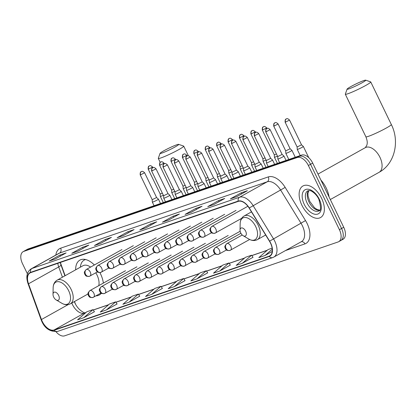 <?xml version="1.0" encoding="UTF-8"?>
<svg xmlns="http://www.w3.org/2000/svg" width="416" height="416" viewBox="0 0 416 416"><rect width="100%" height="100%" fill="white"/><g stroke="black" fill="none" stroke-linecap="round" stroke-linejoin="round"><path stroke-width="0.62" d="M103.355 283.093A19.958 11.419 -119.2 0 0 100.511 273.816A19.958 11.419 -119.2 0 0 99.882 272.574M94.354 264.982A19.958 11.419 -119.2 0 0 79.862 260.135A19.958 11.419 -119.2 0 0 75.67 269.812M74.5 301.517L74.932 302.702A15.064 8.616 -119.2 0 0 75.468 304.054M60.341 262.46L65.14 275.694M95.961 295.854A19.958 11.419 -119.2 0 0 99.325 294.986A19.958 11.419 -119.2 0 0 101.343 293.259M340.288 240.744A11.294 6.464 -119.2 0 0 340.896 240.469L343.054 239.268A11.294 6.464 -119.2 0 0 343.725 227.282L312.697 163.098A11.294 6.464 -119.2 0 0 301.621 155.085L28.085 248.976A11.294 6.464 -119.2 0 0 27.477 249.252L25.319 250.453A11.294 6.464 -119.2 0 1 25.927 250.182A11.294 6.464 -119.2 0 0 25.319 250.453L23.161 251.659A11.294 6.464 -119.2 0 0 22.49 263.645L27.368 273.733M56.056 331.781A11.294 6.464 -119.2 0 0 64.594 335.842L338.13 241.946A11.294 6.464 -119.2 0 0 338.738 241.675A11.294 6.464 -119.2 0 0 339.409 229.689L308.381 165.506L310.539 164.304A11.294 6.464 -119.2 0 0 299.463 156.291L25.927 250.182L299.463 156.291A11.294 6.464 -119.2 0 1 310.539 164.304L341.567 228.488L310.539 164.304L312.697 163.098M340.896 240.469A11.294 6.464 -119.2 0 0 341.567 228.488A11.294 6.464 -119.2 0 1 340.896 240.469L338.738 241.675M321.63 198.375A18.075 10.343 -119.2 0 0 302.931 185.988A18.075 10.343 -119.2 0 0 301.855 205.166A18.075 10.343 -119.2 0 0 320.559 217.552A18.075 10.343 -119.2 0 0 321.63 198.375A18.075 10.343 -119.2 0 0 302.931 185.988A18.075 10.343 -119.2 0 0 301.855 205.166A18.075 10.343 -119.2 0 0 320.559 217.552A18.075 10.343 -119.2 0 0 321.63 198.375M270.494 243.1A12.048 6.895 60.8 0 1 269.776 255.882A12.048 6.895 60.8 0 1 269.126 256.173L54.09 329.987A12.048 6.895 60.8 0 1 41.465 319.524L28.517 283.795A12.048 6.895 60.8 0 1 30.035 272.927A12.048 6.895 60.8 0 1 30.685 272.636L238.316 201.365A12.048 6.895 60.8 0 1 249.127 208.068L269.485 241.254A12.048 6.895 60.8 0 1 270.494 243.1M270.66 243.043A12.35 7.067 -119.2 0 0 269.625 241.15L249.262 207.969A12.35 7.067 -119.2 0 0 238.186 201.094L30.555 272.366A12.35 7.067 -119.2 0 0 28.33 283.806L41.283 319.535A12.35 7.067 -119.2 0 0 54.22 330.257L269.261 256.443A12.35 7.067 -119.2 0 0 270.66 243.043M83.751 317.72L93.002 309.65L86.819 311.771L77.574 319.842L83.751 317.72L94.416 311.74M117.088 303.976L106.408 309.941L115.658 301.87L117.088 303.976M129.064 302.167L138.315 294.091L132.137 296.213L122.886 304.288L129.064 302.167L139.729 296.182M162.401 288.423L151.72 294.388L160.971 286.317L162.401 288.423M242.351 263.276L251.602 255.206L245.419 257.327L236.174 265.398L242.351 263.276L253.016 257.296M219.695 271.055L228.946 262.985L222.763 265.106L213.517 273.177L219.695 271.055L230.36 265.075M197.038 278.834L206.289 270.764L200.106 272.88L190.856 280.956L197.038 278.834L207.704 272.849M174.382 286.608L183.628 278.538L177.45 280.66L168.199 288.73L174.382 286.608L185.047 280.628M308.381 165.506A11.294 6.464 -119.2 0 0 297.305 157.492L23.769 251.389A11.294 6.464 -119.2 0 0 23.161 251.659M94.474 245.508L105.258 239.481L111.436 237.364L100.651 243.386L94.474 245.508A3.011 2.46 71.1 0 1 94.801 245.362L94.864 245.341A3.011 2.46 71.1 0 0 94.801 245.362M71.812 253.287L82.597 247.26L88.78 245.138L77.995 251.165L71.812 253.287A3.011 2.46 71.1 0 1 72.145 253.136L72.207 253.115A3.011 2.46 71.1 0 0 72.145 253.136M49.156 261.061L59.94 255.039L66.123 252.918L55.338 258.939L49.156 261.061A3.011 2.46 71.1 0 1 49.483 260.915L49.551 260.894A3.011 2.46 71.1 0 0 49.483 260.915M162.443 222.175L173.228 216.154L179.405 214.032L168.62 220.054L162.443 222.175A3.011 2.46 71.1 0 1 162.77 222.03L168.782 219.965M185.099 214.396L195.884 208.374L202.062 206.253L191.277 212.274L185.099 214.396A3.011 2.46 71.1 0 1 185.427 214.25L185.494 214.23A3.011 2.46 71.1 0 0 185.427 214.25M207.756 206.622L218.54 200.595L224.723 198.474L213.938 204.5L207.756 206.622A3.011 2.46 71.1 0 1 208.083 206.471L208.151 206.45A3.011 2.46 71.1 0 0 208.083 206.471M230.412 198.843L241.197 192.821L247.38 190.7L236.595 196.721L230.412 198.843A3.011 2.46 71.1 0 1 230.745 198.697L230.807 198.676A3.011 2.46 71.1 0 0 230.745 198.697M117.13 237.728L127.915 231.707L134.092 229.585L123.308 235.607L117.13 237.728A3.011 2.46 71.1 0 1 117.458 237.583L123.464 235.518M139.786 229.954L150.571 223.928L156.749 221.806L145.964 227.833L139.786 229.954A3.011 2.46 71.1 0 1 140.114 229.804L140.182 229.783A3.011 2.46 71.1 0 0 140.114 229.804M115.658 301.87L109.481 303.992L100.23 312.062L106.408 309.941M272.132 248.16L268.081 249.553L258.83 257.624L265.008 255.502L272.251 251.456M160.971 286.317L154.794 288.439L145.543 296.509L151.72 294.388M150.571 223.928L151.076 224.978M127.915 231.707L128.419 232.752M123.458 235.524L117.52 237.562A3.011 2.46 71.1 0 0 117.458 237.583M241.197 192.821L241.706 193.866M218.54 200.595L219.05 201.646M195.884 208.374L196.394 209.42M173.228 216.154L173.732 217.199M168.776 219.97L162.838 222.009A3.011 2.46 71.1 0 0 162.77 222.03M59.94 255.039L60.45 256.084M82.597 247.26L83.106 248.31M105.258 239.481L105.763 240.531M183.628 278.538L185.058 280.649M206.289 270.764L207.714 272.87M228.946 262.985L230.37 265.091M251.602 255.206L253.027 257.317M265.008 255.502L272.262 249.174M138.315 294.091L139.745 296.202M93.002 309.65L94.427 311.756M363.813 80.574A10.353 0.874 -25.8 0 0 353.605 85.129A10.353 0.874 -25.8 0 0 347.079 89.144A10.353 0.874 -25.8 0 0 348.988 88.858A10.353 0.874 -25.8 0 0 359.939 83.918A10.353 0.874 -25.8 0 0 365.659 80.158A10.353 0.874 -25.8 0 0 363.813 80.574M365.659 80.158L370.656 81.879A14.123 1.191 154.2 0 1 370.744 81.947A14.123 1.191 154.2 0 1 362.357 87.266A14.123 1.191 154.2 0 1 347.922 93.74A14.123 1.191 154.2 0 1 345.322 94.24A14.123 1.191 154.2 0 1 345.322 94.13L347.079 89.144M240.713 232.887A4.519 2.584 -119.2 0 0 243.188 235.742A4.519 2.584 -119.2 0 0 246.028 235.316A4.519 2.584 -119.2 0 0 245.658 231.187A4.519 2.584 -119.2 0 0 242.185 227.937A4.519 2.584 -119.2 0 0 240.032 230.09A4.519 2.584 -119.2 0 0 240.713 232.887M329.087 197.002A20.712 11.851 -119.2 0 0 326.238 188.089A20.712 11.851 -119.2 0 0 320.887 180.034M176.79 144.773A10.353 0.874 -25.8 0 0 166.582 149.328A10.353 0.874 -25.8 0 0 160.056 153.338A10.353 0.874 -25.8 0 0 161.959 153.057A10.353 0.874 -25.8 0 0 172.916 148.117A10.353 0.874 -25.8 0 0 178.636 144.357A10.353 0.874 -25.8 0 0 176.79 144.773M178.636 144.357L183.633 146.078A14.123 1.191 154.2 0 1 183.721 146.146A14.123 1.191 154.2 0 1 175.328 151.466A14.123 1.191 154.2 0 1 160.898 157.94A14.123 1.191 154.2 0 1 158.298 158.439A14.123 1.191 154.2 0 1 158.298 158.324L160.056 153.338M53.69 297.081A4.519 2.584 -119.2 0 0 56.165 299.941A4.519 2.584 -119.2 0 0 59.004 299.515A4.519 2.584 -119.2 0 0 58.635 295.386A4.519 2.584 -119.2 0 0 55.162 292.136A4.519 2.584 -119.2 0 0 53.009 294.289A4.519 2.584 -119.2 0 0 53.69 297.081M98.774 285.652A13.556 7.758 -119.2 0 0 97.011 275.018A13.556 7.758 -119.2 0 0 95.794 272.808M85.296 259.475A17.888 10.234 -119.2 0 0 85.186 259.537L84.11 260.14A17.888 10.234 -119.2 0 0 80.392 267.176M85.623 259.548A17.888 10.234 -119.2 0 0 84.11 260.14M90.579 267.088A13.556 7.758 -119.2 0 0 82.987 265.725L57.138 280.16C54.6 281.689 53.269 284.201 53.154 287.695A12.454 7.124 -119.2 0 1 59.088 281.762A12.454 7.124 -119.2 0 1 68.656 290.722A12.454 7.124 -119.2 0 1 69.67 302.099A12.454 7.124 -119.2 0 1 61.854 303.274L56.165 299.941M285.584 122.096L289.541 120.052C286.811 117.499 286.515 119.189 286.541 118.804A2.449 1.997 -108.9 0 0 286.276 118.919A2.449 1.997 71.1 0 0 285.584 122.096L285.132 122.184L297.118 146.978L297.248 149.406A3.39 0.286 -25.8 0 0 297.253 149.417A3.39 0.286 -25.8 0 0 297.877 149.297A3.39 0.286 -25.8 0 0 302.156 147.306A3.39 0.286 -25.8 0 0 303.352 146.463A3.39 0.286 -25.8 0 0 303.347 146.458L308.771 157.669M297.118 146.978L301.522 144.841L303.347 146.458M288.813 159.479L285.839 153.332A3.39 0.286 -25.8 0 0 285.839 153.332A3.39 0.286 -25.8 0 0 286.463 153.213A3.39 0.286 -25.8 0 0 290.742 151.221A3.39 0.286 -25.8 0 0 291.944 150.379A3.39 0.286 -25.8 0 0 291.933 150.374L290.108 148.756M285.704 150.888L290.113 148.762L278.127 123.968C275.397 121.415 275.101 123.105 275.127 122.72A2.449 1.997 -108.9 0 0 274.862 122.84A2.449 1.997 71.1 0 0 274.17 126.012L278.127 123.968M277.399 163.394L274.43 157.248A3.39 0.286 -25.8 0 0 274.43 157.248A3.39 0.286 -25.8 0 0 275.054 157.128A3.39 0.286 -25.8 0 0 277.477 156.094M262.761 129.927L266.718 127.884C263.988 125.336 263.692 127.026 263.718 126.636A2.449 1.997 -108.9 0 0 263.453 126.755A2.449 1.997 71.1 0 0 262.761 129.927L262.309 130.016L274.295 154.809L276.463 153.993M251.347 133.848L255.304 131.804C252.574 129.251 252.278 130.941 252.309 130.551A2.449 1.997 -108.9 0 0 252.039 130.671A2.449 1.997 71.1 0 0 251.347 133.848L250.9 133.931L262.886 158.73L263.016 161.153A3.39 0.286 -25.8 0 0 263.016 161.164A3.39 0.286 -25.8 0 0 263.64 161.044A3.39 0.286 -25.8 0 0 266.063 160.009M262.886 158.73L265.049 157.908M254.576 171.231L251.607 165.084A3.39 0.286 -25.8 0 0 251.607 165.084A3.39 0.286 -25.8 0 0 252.231 164.965A3.39 0.286 -25.8 0 0 254.654 163.925M251.602 165.074L251.472 162.64L253.64 161.829M243.168 175.146L240.193 169A3.39 0.286 -25.8 0 0 240.193 169A3.39 0.286 -25.8 0 0 240.822 168.88A3.39 0.286 -25.8 0 0 243.246 167.84M228.53 141.679L232.482 139.636C229.757 137.082 229.455 138.772 229.486 138.388A2.449 1.997 -108.9 0 0 229.221 138.507A2.449 1.997 71.1 0 0 228.53 141.679L228.077 141.768L240.063 166.561L242.232 165.745M217.116 145.6L221.073 143.551C218.343 141.003 218.046 142.693 218.072 142.303A2.449 1.997 -108.9 0 0 217.807 142.423A2.449 1.997 71.1 0 0 217.116 145.6L216.663 145.683L228.654 170.482L228.784 172.905A3.39 0.286 -25.8 0 0 228.784 172.916A3.39 0.286 -25.8 0 0 229.408 172.796A3.39 0.286 -25.8 0 0 231.832 171.761M228.654 170.482L230.818 169.66M205.707 149.516L209.664 147.472C206.934 144.919 206.638 146.609 206.664 146.219A2.449 1.997 -108.9 0 0 206.398 146.338A2.449 1.997 71.1 0 0 205.707 149.516L205.254 149.599L217.24 174.387L217.37 176.821A3.39 0.286 -25.8 0 0 217.376 176.831A3.39 0.286 -25.8 0 0 218 176.712A3.39 0.286 -25.8 0 0 220.423 175.677M217.24 174.398L219.409 173.576M208.936 186.898L205.962 180.752A3.39 0.286 -25.8 0 0 205.962 180.752A3.39 0.286 -25.8 0 0 206.586 180.632A3.39 0.286 -25.8 0 0 209.009 179.592M205.962 180.742L205.826 178.308L207.995 177.497M182.884 157.347L186.841 155.303C184.111 152.755 183.815 154.44 183.841 154.055A2.449 1.997 -108.9 0 0 183.576 154.175A2.449 1.997 71.1 0 0 182.884 157.347L182.432 157.435L194.418 182.229L194.548 184.657A3.39 0.286 -25.8 0 0 194.553 184.668A3.39 0.286 -25.8 0 0 195.177 184.548A3.39 0.286 -25.8 0 0 197.6 183.508M194.418 182.229L196.586 181.412M186.113 194.735L183.139 188.583A3.39 0.286 -25.8 0 0 183.139 188.583A3.39 0.286 -25.8 0 0 183.763 188.464A3.39 0.286 -25.8 0 0 186.191 187.429M183.139 188.573L183.009 186.144L185.172 185.328M160.061 165.183L164.018 163.14C161.288 160.586 160.992 162.276 161.018 161.886A2.449 1.997 -108.9 0 0 160.753 162.006A2.449 1.997 71.1 0 0 160.061 165.183L159.609 165.266L171.595 190.065L171.725 192.488A3.39 0.286 -25.8 0 0 171.73 192.499A3.39 0.286 -25.8 0 0 172.354 192.379A3.39 0.286 -25.8 0 0 174.777 191.344M171.595 190.065L173.763 189.244M148.652 169.099L152.61 167.055C149.88 164.502 149.583 166.192 149.609 165.807A2.449 1.997 -108.9 0 0 149.344 165.927A2.449 1.997 71.1 0 0 148.652 169.099L148.2 169.187L160.186 193.981L160.316 196.409A3.39 0.286 -25.8 0 0 160.321 196.42A3.39 0.286 -25.8 0 0 160.945 196.3A3.39 0.286 -25.8 0 0 163.368 195.26M160.186 193.981L162.354 193.164M277.846 159.011A3.39 0.286 -25.8 0 0 277.846 159.021A3.39 0.286 -25.8 0 0 279.599 158.454A3.39 0.286 -25.8 0 0 282.75 156.91A3.39 0.286 -25.8 0 0 283.951 156.073A3.39 0.286 -25.8 0 0 283.946 156.062L282.121 154.45L277.711 156.577L277.846 159.011L279.599 162.64M254.769 135.621L258.726 133.578C255.996 131.024 255.7 132.714 255.726 132.33A2.449 1.997 -108.9 0 0 255.46 132.444A2.449 1.997 71.1 0 0 254.769 135.621L254.316 135.71L266.302 160.503L266.432 162.932A3.39 0.286 -25.8 0 0 266.438 162.942A3.39 0.286 -25.8 0 0 268.19 162.375A3.39 0.286 -25.8 0 0 271.341 160.831A3.39 0.286 -25.8 0 0 272.537 159.988A3.39 0.286 -25.8 0 0 272.532 159.983L274.643 164.341M266.302 160.503L270.707 158.366L272.532 159.983M243.36 139.537L247.312 137.493C244.587 134.94 244.286 136.63 244.317 136.245A2.449 1.997 -108.9 0 0 244.046 136.365A2.449 1.997 71.1 0 0 243.36 139.537L242.908 139.625L254.894 164.419L255.024 166.847A3.39 0.286 -25.8 0 0 255.024 166.858A3.39 0.286 -25.8 0 0 256.781 166.291A3.39 0.286 -25.8 0 0 259.932 164.746A3.39 0.286 -25.8 0 0 261.128 163.909A3.39 0.286 -25.8 0 0 261.123 163.899L263.234 168.262M254.894 164.419L259.298 162.282L261.123 163.899M243.615 170.763A3.39 0.286 -25.8 0 0 243.615 170.773A3.39 0.286 -25.8 0 0 245.367 170.206A3.39 0.286 -25.8 0 0 248.518 168.662A3.39 0.286 -25.8 0 0 249.72 167.825A3.39 0.286 -25.8 0 0 249.709 167.814L247.889 166.202L243.48 168.329L243.615 170.763L245.367 174.392M232.201 174.678A3.39 0.286 -25.8 0 0 232.206 174.689A3.39 0.286 -25.8 0 0 233.958 174.122A3.39 0.286 -25.8 0 0 237.11 172.578A3.39 0.286 -25.8 0 0 238.306 171.74A3.39 0.286 -25.8 0 0 238.3 171.73L236.475 170.118L232.071 172.255L232.201 174.678M220.792 178.599A3.39 0.286 -25.8 0 0 220.792 178.61A3.39 0.286 -25.8 0 0 222.544 178.043A3.39 0.286 -25.8 0 0 225.696 176.498A3.39 0.286 -25.8 0 0 226.897 175.656A3.39 0.286 -25.8 0 0 226.886 175.651L225.061 174.034L220.662 176.171L220.792 178.599M211.13 186.144L209.383 182.525A3.39 0.286 -25.8 0 0 209.383 182.525A3.39 0.286 -25.8 0 0 211.136 181.958A3.39 0.286 -25.8 0 0 214.287 180.414A3.39 0.286 -25.8 0 0 215.483 179.577A3.39 0.286 -25.8 0 0 215.478 179.566L213.658 177.954M197.714 155.204L201.672 153.161C198.942 150.613 198.645 152.298 198.671 151.913A2.449 1.997 -108.9 0 0 198.406 152.032A2.449 1.997 71.1 0 0 197.714 155.204L197.262 155.293L209.248 180.086L213.652 177.949M186.3 159.125L190.258 157.076C187.528 154.528 187.231 156.218 187.262 155.828A2.449 1.997 -108.9 0 0 186.992 155.948A2.449 1.997 71.1 0 0 186.3 159.125L185.853 159.208L197.839 184.007L197.969 186.43A3.39 0.286 -25.8 0 0 197.969 186.441A3.39 0.286 -25.8 0 0 199.727 185.874A3.39 0.286 -25.8 0 0 202.878 184.33A3.39 0.286 -25.8 0 0 204.074 183.492A3.39 0.286 -25.8 0 0 204.069 183.482L206.18 187.845M197.839 184.007L202.244 181.87L204.069 183.482M188.308 193.981L186.56 190.356A3.39 0.286 -25.8 0 0 186.56 190.356A3.39 0.286 -25.8 0 0 188.313 189.795A3.39 0.286 -25.8 0 0 191.464 188.245A3.39 0.286 -25.8 0 0 192.66 187.408A3.39 0.286 -25.8 0 0 192.655 187.403L194.766 191.76M186.425 187.912L190.83 185.786L192.655 187.403M175.146 194.267A3.39 0.286 -25.8 0 0 175.146 194.277A3.39 0.286 -25.8 0 0 176.904 193.71A3.39 0.286 -25.8 0 0 180.055 192.166A3.39 0.286 -25.8 0 0 181.251 191.324A3.39 0.286 -25.8 0 0 181.246 191.318L179.421 189.701L175.016 191.838L175.146 194.267L176.899 197.896M152.069 170.872L156.026 168.828C153.296 166.28 153 167.97 153.026 167.58A2.449 1.997 -108.9 0 0 152.76 167.7A2.449 1.997 71.1 0 0 152.069 170.872L151.622 170.96L163.608 195.754L163.738 198.182A3.39 0.286 -25.8 0 0 163.738 198.193A3.39 0.286 -25.8 0 0 165.49 197.626A3.39 0.286 -25.8 0 0 168.641 196.082A3.39 0.286 -25.8 0 0 169.842 195.244A3.39 0.286 -25.8 0 0 169.832 195.234L171.943 199.597M163.608 195.754L168.007 193.617L169.832 195.234M154.076 205.728L152.329 202.108A3.39 0.286 -25.8 0 0 152.329 202.108A3.39 0.286 -25.8 0 0 154.081 201.542A3.39 0.286 -25.8 0 0 157.232 199.997A3.39 0.286 -25.8 0 0 158.428 199.16A3.39 0.286 -25.8 0 0 158.423 199.15L160.534 203.512M152.194 199.664L156.598 197.538L158.423 199.15M301.621 155.085L297.305 157.492M343.725 227.282L339.409 229.689M28.085 248.976L23.769 251.389M71.802 303.025A12.048 6.895 -119.2 0 0 72.472 304.569A12.048 6.895 -119.2 0 0 84.292 313.118L85.914 312.562M269.126 256.173L270.364 255.481M55.822 255.076A18.829 10.774 60.8 0 1 60.642 248.186L268.273 176.914A3.765 3.073 71.1 0 1 267.207 181.797L239.595 197.215A15.064 8.616 60.8 0 1 253.11 205.598L273.473 238.784A15.064 8.616 60.8 0 1 274.732 241.088A15.064 8.616 60.8 0 1 273.837 257.067L301.444 241.644A15.064 8.616 -119.2 0 0 302.338 225.664A15.064 8.616 -119.2 0 0 301.08 223.361L280.717 190.18A15.064 8.616 -119.2 0 0 267.207 181.797L59.582 253.068A15.064 8.616 -119.2 0 0 58.765 253.427L31.158 268.85A15.064 8.616 60.8 0 1 31.97 268.486L239.595 197.215A3.765 3.073 71.1 0 0 238.186 201.094M269.625 241.15L305.521 220.574A18.829 10.774 60.8 0 1 304.964 243.88L285.454 250.578M30.555 272.366A3.765 3.073 -108.9 0 1 31.97 268.486L59.582 253.068A3.765 3.073 71.1 0 0 60.642 248.186M28.33 283.806A3.765 0.848 160.1 0 1 28.028 283.613L40.976 319.342C44.086 327.99 49.618 332.02 57.574 331.427L272.615 257.613A3.765 3.073 -108.9 0 1 269.261 256.443M268.273 176.914A18.829 10.774 60.8 0 1 285.163 187.387L249.262 207.969M41.283 319.535A3.765 0.848 160.1 0 1 40.976 319.342M54.22 330.257A3.765 3.073 71.1 0 0 57.574 331.427M285.163 187.387L305.521 220.574M304.964 243.88A3.765 3.073 71.1 0 0 301.22 241.769M57.814 263.323A12.048 6.895 -119.2 0 0 58.713 266.932L62.436 277.202M28.517 283.795L58.713 266.932A6.776 1.524 -19.9 0 0 60.923 264.82L64.912 275.818M41.465 319.524L68.162 304.616M54.09 329.987L84.292 313.118A6.776 5.528 71.1 0 1 85.03 312.79L86.06 312.437M93.267 310.04L108.571 304.782M115.924 302.26L131.227 297.008M138.58 294.481L153.889 289.229M161.236 286.707L176.545 281.45M183.893 278.928L199.202 273.676M206.549 271.149L221.858 265.897M229.206 263.375L244.514 258.118M251.867 255.596L267.171 250.344M308.688 190.559A11.476 6.568 -119.2 0 0 308.974 201.968A11.476 6.568 -119.2 0 0 319.691 210.252M307.767 190.845A11.476 6.568 -119.2 0 0 307.086 203.024A11.476 6.568 -119.2 0 0 318.958 210.886C321.064 210.891 321.027 207.017 318.843 199.269C315.895 192.832 310.06 190.138 309.78 190.601L307.767 190.845M304.231 204.35A13.738 7.857 -119.2 0 0 317.699 214.094A13.738 7.857 -119.2 0 0 319.259 199.191A13.738 7.857 -119.2 0 0 305.786 189.446A13.738 7.857 -119.2 0 0 304.231 204.35M318.006 174.075L365.347 147.633A14.123 8.081 60.8 0 1 366.106 147.295A14.123 8.081 60.8 0 1 379.954 157.31A14.123 8.081 60.8 0 1 379.116 172.292C394.898 163.836 399.859 141.237 391.321 124.514L370.744 81.947M365.347 147.633L366.87 145.168C367.047 144.024 368.046 142.345 365.898 136.807A14.123 1.191 -25.8 0 0 368.498 136.308A14.123 1.191 -25.8 0 0 382.933 129.834A14.123 1.191 -25.8 0 0 391.321 124.514M248.877 239.075A12.454 7.124 -119.2 0 0 256.698 237.9A12.454 7.124 -119.2 0 0 255.679 226.522A12.454 7.124 -119.2 0 0 246.111 217.563A12.454 7.124 -119.2 0 0 240.178 223.496C240.297 220.002 241.623 217.49 244.166 215.961A13.556 7.758 -119.2 0 1 258.19 225.254A13.556 7.758 -119.2 0 1 257.384 239.632C254.753 240.994 251.914 240.807 248.877 239.075L243.188 235.742M87.994 293.982L70.361 303.831A13.556 7.758 -119.2 0 0 71.162 289.453A13.556 7.758 -119.2 0 0 57.138 280.16M249.647 239.491L229.913 250.442A3.765 3.073 -108.9 0 0 230.324 250.26A3.765 2.153 -119.2 0 0 230.526 250.167A3.765 2.153 -119.2 0 0 230.75 246.173A3.765 2.153 -119.2 0 0 227.058 243.5A3.765 3.073 71.1 0 0 225.997 248.388A3.765 3.073 -108.9 0 0 229.913 250.442C225.727 250.78 226.346 249.512 225.373 248.659C225.321 247.328 223.454 247.156 226.855 243.594A3.765 2.153 -119.2 0 1 227.058 243.5M226.517 249.954L218.504 254.358A3.765 3.073 -108.9 0 0 218.915 254.176A3.765 2.153 -119.2 0 0 219.118 254.088A3.765 2.153 -119.2 0 0 219.341 250.089A3.765 2.153 -119.2 0 0 215.649 247.421A3.765 3.073 71.1 0 0 214.583 252.304A3.765 3.073 -108.9 0 0 218.504 254.358C214.313 254.696 214.932 253.427 213.959 252.574C213.907 251.243 212.046 251.072 215.446 247.51A3.765 2.153 -119.2 0 1 215.649 247.421M285.839 153.322L285.704 150.894L273.723 126.1L274.17 126.012M215.103 253.869L207.095 258.279A3.765 3.073 -108.9 0 0 207.506 258.092A3.765 2.153 -119.2 0 0 207.709 258.003A3.765 2.153 -119.2 0 0 207.932 254.01A3.765 2.153 -119.2 0 0 204.235 251.337A3.765 3.073 71.1 0 0 203.174 256.22A3.765 3.073 -108.9 0 0 207.095 258.279C202.904 258.617 203.523 257.348 202.55 256.49C202.498 255.159 200.632 254.987 204.032 251.425A3.765 2.153 -119.2 0 1 204.235 251.337M203.694 257.785L195.681 262.194A3.765 3.073 -108.9 0 0 196.092 262.012A3.765 2.153 -119.2 0 0 196.295 261.919A3.765 2.153 -119.2 0 0 196.518 257.925A3.765 2.153 -119.2 0 0 192.826 255.252A3.765 3.073 71.1 0 0 191.766 260.135A3.765 3.073 -108.9 0 0 195.681 262.194C191.495 262.532 192.114 261.264 191.142 260.406C191.084 259.074 189.223 258.908 192.624 255.346A3.765 2.153 -119.2 0 1 192.826 255.252M192.286 261.706L184.272 266.11A3.765 3.073 -108.9 0 0 184.683 265.928A3.765 2.153 -119.2 0 0 184.886 265.834A3.765 2.153 -119.2 0 0 185.11 261.841A3.765 2.153 -119.2 0 0 181.418 259.168A3.765 3.073 71.1 0 0 180.352 264.056A3.765 3.073 -108.9 0 0 184.272 266.11C180.081 266.448 180.7 265.179 179.728 264.326C179.676 262.995 177.809 262.824 181.215 259.262A3.765 2.153 -119.2 0 1 181.418 259.168M239.938 137.764L243.896 135.72C241.166 133.167 240.869 134.857 240.895 134.472A2.449 1.997 -108.9 0 0 240.63 134.586A2.449 1.997 71.1 0 0 239.938 137.764L239.486 137.852L251.472 162.646M180.872 265.621L172.858 270.026A3.765 3.073 -108.9 0 0 173.269 269.844A3.765 2.153 -119.2 0 0 173.472 269.755A3.765 2.153 -119.2 0 0 173.696 265.756A3.765 2.153 -119.2 0 0 170.004 263.089A3.765 3.073 71.1 0 0 168.943 267.972A3.765 3.073 -108.9 0 0 172.858 270.026C168.672 270.369 169.291 269.095 168.319 268.242C168.267 266.911 166.4 266.739 169.801 263.177A3.765 2.153 -119.2 0 1 170.004 263.089M169.463 269.537L161.45 273.946A3.765 3.073 -108.9 0 0 161.86 273.759A3.765 2.153 -119.2 0 0 162.063 273.671A3.765 2.153 -119.2 0 0 162.287 269.677A3.765 2.153 -119.2 0 0 158.595 267.004A3.765 3.073 71.1 0 0 157.529 271.887A3.765 3.073 -108.9 0 0 161.45 273.946C157.258 274.284 157.877 273.016 156.905 272.158C156.853 270.826 154.991 270.655 158.392 267.093A3.765 2.153 -119.2 0 1 158.595 267.004M158.049 273.458L150.041 277.862A3.765 3.073 -108.9 0 0 150.452 277.68A3.765 2.153 -119.2 0 0 150.654 277.586A3.765 2.153 -119.2 0 0 150.878 273.593A3.765 2.153 -119.2 0 0 147.181 270.92A3.765 3.073 71.1 0 0 146.12 275.808A3.765 3.073 -108.9 0 0 150.041 277.862C145.85 278.2 146.468 276.931 145.496 276.073C145.444 274.742 143.577 274.576 146.978 271.014A3.765 2.153 -119.2 0 1 147.181 270.92M146.64 277.373L138.627 281.778A3.765 3.073 -108.9 0 0 139.038 281.596A3.765 2.153 -119.2 0 0 139.24 281.502A3.765 2.153 -119.2 0 0 139.464 277.508A3.765 2.153 -119.2 0 0 135.772 274.841A3.765 3.073 71.1 0 0 134.711 279.724A3.765 3.073 -108.9 0 0 138.627 281.778C134.441 282.116 135.054 280.847 134.082 279.994C134.03 278.663 132.168 278.491 135.569 274.929A3.765 2.153 -119.2 0 1 135.772 274.841M194.293 153.431L198.25 151.388C195.52 148.834 195.224 150.524 195.255 150.14A2.449 1.997 -108.9 0 0 194.984 150.259A2.449 1.997 71.1 0 0 194.293 153.431L193.846 153.52L205.832 178.313M135.226 281.289L127.218 285.693A3.765 3.073 -108.9 0 0 127.629 285.511A3.765 2.153 -119.2 0 0 127.832 285.423A3.765 2.153 -119.2 0 0 128.055 281.424A3.765 2.153 -119.2 0 0 124.363 278.756A3.765 3.073 71.1 0 0 123.297 283.639A3.765 3.073 -108.9 0 0 127.218 285.693C123.027 286.036 123.646 284.762 122.673 283.91C122.621 282.578 120.754 282.407 124.16 278.845A3.765 2.153 -119.2 0 1 124.363 278.756M123.817 285.204L115.804 289.614A3.765 3.073 -108.9 0 0 116.215 289.427A3.765 2.153 -119.2 0 0 116.418 289.338A3.765 2.153 -119.2 0 0 116.641 285.345A3.765 2.153 -119.2 0 0 112.949 282.672A3.765 3.073 71.1 0 0 111.888 287.555A3.765 3.073 -108.9 0 0 115.804 289.614C111.618 289.952 112.237 288.683 111.264 287.825C111.207 286.494 109.346 286.322 112.746 282.76A3.765 2.153 -119.2 0 1 112.949 282.672M171.475 161.268L175.427 159.219C172.702 156.671 172.401 158.361 172.432 157.971A2.449 1.997 -108.9 0 0 172.162 158.09A2.449 1.997 71.1 0 0 171.475 161.268L171.023 161.351L183.009 186.15M112.408 289.125L104.395 293.53A3.765 3.073 -108.9 0 0 104.806 293.348A3.765 2.153 -119.2 0 0 105.009 293.254A3.765 2.153 -119.2 0 0 105.232 289.26A3.765 2.153 -119.2 0 0 101.54 286.588A3.765 3.073 71.1 0 0 100.474 291.476A3.765 3.073 -108.9 0 0 104.395 293.53C100.204 293.868 100.823 292.599 99.85 291.741C99.798 290.41 97.937 290.243 101.338 286.681A3.765 2.153 -119.2 0 1 101.54 286.588M100.994 293.041L92.981 297.445A3.765 3.073 -108.9 0 0 93.392 297.263A3.765 2.153 -119.2 0 0 93.595 297.17A3.765 2.153 -119.2 0 0 93.818 293.176A3.765 2.153 -119.2 0 0 90.126 290.508A3.765 3.073 71.1 0 0 89.066 295.391A3.765 3.073 -108.9 0 0 92.981 297.445C88.795 297.783 89.414 296.514 88.442 295.662C88.39 294.33 86.523 294.159 89.924 290.597A3.765 2.153 -119.2 0 1 90.126 290.508M266.178 131.706L270.135 129.662C267.405 127.109 267.108 128.799 267.14 128.409A2.449 1.997 -108.9 0 0 266.869 128.528A2.449 1.997 71.1 0 0 266.178 131.706L265.73 131.789L277.716 156.588M241.613 218.379L214.932 233.215A3.765 3.073 -108.9 0 0 215.342 233.028A3.765 2.153 -119.2 0 0 215.545 232.939A3.765 2.153 -119.2 0 0 215.769 228.946A3.765 2.153 -119.2 0 0 212.077 226.273A3.765 3.073 71.1 0 0 211.016 231.156A3.765 3.073 -108.9 0 0 214.932 233.215C210.746 233.553 211.364 232.284 210.392 231.426C210.34 230.095 208.473 229.923 211.874 226.366A3.765 2.153 -119.2 0 1 212.077 226.273M211.536 232.726L203.523 237.13A3.765 3.073 -108.9 0 0 203.934 236.948A3.765 2.153 -119.2 0 0 204.136 236.855A3.765 2.153 -119.2 0 0 204.36 232.861A3.765 2.153 -119.2 0 0 200.668 230.188A3.765 3.073 71.1 0 0 199.602 235.076A3.765 3.073 -108.9 0 0 203.523 237.13C199.332 237.468 199.95 236.2 198.978 235.347C198.926 234.01 197.064 233.844 200.465 230.282A3.765 2.153 -119.2 0 1 200.668 230.188M200.122 236.642L192.114 241.046A3.765 3.073 -108.9 0 0 192.525 240.864A3.765 2.153 -119.2 0 0 192.728 240.77A3.765 2.153 -119.2 0 0 192.951 236.777A3.765 2.153 -119.2 0 0 189.254 234.109A3.765 3.073 71.1 0 0 188.193 238.992A3.765 3.073 -108.9 0 0 192.114 241.046C187.923 241.384 188.542 240.115 187.569 239.262C187.517 237.931 185.65 237.76 189.051 234.198A3.765 2.153 -119.2 0 1 189.254 234.109M231.946 143.458L235.903 141.409C233.173 138.861 232.877 140.551 232.903 140.161A2.449 1.997 -108.9 0 0 232.638 140.28A2.449 1.997 71.1 0 0 231.946 143.458L231.494 143.541L243.485 168.34M188.713 240.557L180.7 244.962A3.765 3.073 -108.9 0 0 181.111 244.78A3.765 2.153 -119.2 0 0 181.314 244.691A3.765 2.153 -119.2 0 0 181.537 240.698A3.765 2.153 -119.2 0 0 177.845 238.025A3.765 3.073 71.1 0 0 176.784 242.908A3.765 3.073 -108.9 0 0 180.7 244.962C176.514 245.305 177.133 244.036 176.16 243.178C176.103 241.847 174.242 241.675 177.642 238.113A3.765 2.153 -119.2 0 1 177.845 238.025M220.537 147.373L224.494 145.33C221.764 142.776 221.468 144.466 221.494 144.076A2.449 1.997 -108.9 0 0 221.229 144.196A2.449 1.997 71.1 0 0 220.537 147.373L220.085 147.456L232.071 172.255M177.304 244.473L169.291 248.882A3.765 3.073 -108.9 0 0 169.702 248.695A3.765 2.153 -119.2 0 0 169.905 248.607A3.765 2.153 -119.2 0 0 170.128 244.613A3.765 2.153 -119.2 0 0 166.436 241.94A3.765 3.073 71.1 0 0 165.37 246.823A3.765 3.073 -108.9 0 0 169.291 248.882C165.1 249.22 165.719 247.952 164.746 247.094C164.694 245.762 162.828 245.591 166.234 242.034A3.765 2.153 -119.2 0 1 166.436 241.94M209.123 151.289L213.08 149.245C210.35 146.692 210.054 148.382 210.085 147.997A2.449 1.997 -108.9 0 0 209.815 148.117A2.449 1.997 71.1 0 0 209.123 151.289L208.676 151.377L220.662 176.171M165.89 248.394L157.877 252.798A3.765 3.073 -108.9 0 0 158.288 252.616A3.765 2.153 -119.2 0 0 158.491 252.522A3.765 2.153 -119.2 0 0 158.714 248.529A3.765 2.153 -119.2 0 0 155.022 245.856A3.765 3.073 71.1 0 0 153.962 250.744A3.765 3.073 -108.9 0 0 157.877 252.798C153.691 253.136 154.31 251.867 153.338 251.014C153.286 249.678 151.419 249.512 154.82 245.95A3.765 2.153 -119.2 0 1 155.022 245.856M154.482 252.309L146.468 256.714A3.765 3.073 -108.9 0 0 146.879 256.532A3.765 2.153 -119.2 0 0 147.082 256.443A3.765 2.153 -119.2 0 0 147.306 252.444A3.765 2.153 -119.2 0 0 143.614 249.777A3.765 3.073 71.1 0 0 142.548 254.66A3.765 3.073 -108.9 0 0 146.468 256.714C142.277 257.052 142.896 255.783 141.924 254.93C141.872 253.599 140.01 253.427 143.411 249.865A3.765 2.153 -119.2 0 1 143.614 249.777M143.068 256.225L135.06 260.629A3.765 3.073 -108.9 0 0 135.465 260.447A3.765 2.153 -119.2 0 0 135.673 260.359A3.765 2.153 -119.2 0 0 135.897 256.365A3.765 2.153 -119.2 0 0 132.2 253.692A3.765 3.073 71.1 0 0 131.139 258.575A3.765 3.073 -108.9 0 0 135.06 260.629C130.868 260.972 131.487 259.704 130.515 258.846C130.463 257.514 128.596 257.343 131.997 253.781A3.765 2.153 -119.2 0 1 132.2 253.692M174.892 163.041L178.849 160.997C176.119 158.444 175.822 160.134 175.848 159.744A2.449 1.997 -108.9 0 0 175.583 159.864A2.449 1.997 71.1 0 0 174.892 163.041L174.439 163.124L186.425 187.923L186.555 190.346M131.659 260.14L123.646 264.55A3.765 3.073 -108.9 0 0 124.056 264.363A3.765 2.153 -119.2 0 0 124.259 264.274A3.765 2.153 -119.2 0 0 124.483 260.281A3.765 2.153 -119.2 0 0 120.791 257.608A3.765 3.073 71.1 0 0 119.73 262.491A3.765 3.073 -108.9 0 0 123.646 264.55C119.454 264.888 120.073 263.619 119.101 262.761C119.049 261.43 117.187 261.264 120.588 257.702A3.765 2.153 -119.2 0 1 120.791 257.608M163.483 166.956L167.435 164.913C164.71 162.36 164.408 164.05 164.44 163.665A2.449 1.997 -108.9 0 0 164.174 163.784A2.449 1.997 71.1 0 0 163.483 166.956L163.03 167.045L175.016 191.838M120.245 264.061L112.237 268.466A3.765 3.073 -108.9 0 0 112.648 268.284A3.765 2.153 -119.2 0 0 112.85 268.19A3.765 2.153 -119.2 0 0 113.074 264.196A3.765 2.153 -119.2 0 0 109.382 261.524A3.765 3.073 71.1 0 0 108.316 266.412A3.765 3.073 -108.9 0 0 112.237 268.466C108.046 268.804 108.664 267.535 107.692 266.682C107.64 265.351 105.773 265.179 109.179 261.617A3.765 2.153 -119.2 0 1 109.382 261.524M108.836 267.977L100.823 272.381A3.765 3.073 -108.9 0 0 101.234 272.199A3.765 2.153 -119.2 0 0 101.436 272.111A3.765 2.153 -119.2 0 0 101.66 268.112A3.765 2.153 -119.2 0 0 97.968 265.444A3.765 3.073 71.1 0 0 96.907 270.327A3.765 3.073 -108.9 0 0 100.823 272.381C96.637 272.719 97.256 271.45 96.283 270.598C96.226 269.266 94.364 269.095 97.765 265.533A3.765 2.153 -119.2 0 1 97.968 265.444M140.66 174.793L144.617 172.749C141.887 170.196 141.591 171.886 141.617 171.496A2.449 1.997 -108.9 0 0 141.352 171.616A2.449 1.997 71.1 0 0 140.66 174.793L140.208 174.876L152.194 199.675L152.324 202.098M97.427 271.892L89.414 276.302A3.765 3.073 -108.9 0 0 89.825 276.115A3.765 2.153 -119.2 0 0 90.028 276.026A3.765 2.153 -119.2 0 0 90.251 272.033A3.765 2.153 -119.2 0 0 86.559 269.36A3.765 3.073 71.1 0 0 85.493 274.243A3.765 3.073 -108.9 0 0 89.414 276.302C85.223 276.64 85.842 275.371 84.869 274.513C84.817 273.182 82.956 273.01 86.356 269.448A3.765 2.153 -119.2 0 1 86.559 269.36M85.056 312.78C86.611 313.758 78.868 311.688 74.87 302.895L74.298 301.631M31.158 268.85C26.806 271.887 25.761 276.806 28.028 283.613M272.615 257.613L273.837 257.067M60.221 262.496L60.923 264.82M93.22 309.977L108.716 304.658M115.882 302.198L131.373 296.878M138.538 294.419L154.029 289.104M161.195 286.645L176.691 281.325M183.851 278.866L199.347 273.546M206.508 271.086L222.004 265.772M229.164 263.312L244.66 257.993M251.82 255.533L267.316 250.214M319.779 210.137L317.174 209.539L314.538 207.782L309.769 201.406L308.069 196.071L307.98 193.071L308.833 190.544M365.898 136.807L345.322 94.24M330.314 199.545L379.116 172.292M265.658 235.014L257.384 239.632M251.467 211.884L244.166 215.961M240.032 230.09L240.178 223.496M160.196 162.37L158.298 158.439M70.361 303.831C67.725 305.193 64.891 305.006 61.854 303.274M53.009 294.289L53.154 287.695M188.349 155.714L183.721 146.146M300.222 155.563L297.253 149.417M242.232 235.004L226.855 243.594M289.541 120.052L301.527 144.846M285.132 122.184C284.887 118.295 286.463 119.236 286.099 119.002L286.541 118.804M240.921 233.282L215.446 247.51M295.266 157.264L291.944 150.379M273.723 126.1C273.478 122.21 275.054 123.152 274.69 122.918L275.127 122.72M274.295 154.809L274.425 157.238M239.626 231.551L204.032 251.425M266.718 127.884L266.994 128.466M262.309 130.016C262.07 126.126 263.64 127.067 263.281 126.838L263.718 126.636M265.99 167.315L263.016 161.164M228.212 235.466L192.624 255.346M255.304 131.804L255.585 132.382M250.9 133.931C250.656 130.042 252.231 130.988 251.867 130.754L252.309 130.551M216.804 239.382L181.215 259.262M243.896 135.72L244.176 136.297M239.486 137.852C239.247 133.962 240.822 134.904 240.458 134.67L240.895 134.472M240.063 166.561L240.193 168.99M205.395 243.298L169.801 263.177M232.482 139.636L232.762 140.213M228.077 141.768C227.833 137.878 229.408 138.819 229.044 138.59L229.486 138.388M231.759 179.067L228.784 172.916M193.981 247.218L158.392 267.093M221.073 143.551L221.354 144.134M216.663 145.683C216.424 141.794 218 142.735 217.636 142.506L218.072 142.303M220.345 182.983L217.376 176.831M182.572 251.134L146.978 271.014M209.664 147.472L209.94 148.049M205.254 149.599C205.015 145.709 206.586 146.656 206.222 146.422L206.664 146.219M171.158 255.05L135.569 274.929M198.25 151.388L198.531 151.965M193.846 153.52C193.601 149.63 195.177 150.571 194.813 150.337L195.255 150.14M197.522 190.814L194.553 184.668M159.749 258.97L124.16 278.845M186.841 155.303L187.122 155.88M182.432 157.435C182.192 153.546 183.768 154.487 183.404 154.258L183.841 154.055M148.34 262.886L112.746 282.76M175.427 159.219L175.708 159.801M171.023 161.351C170.778 157.461 172.354 158.402 171.99 158.174L172.432 157.971M174.704 198.65L171.73 192.499M136.926 266.802L101.338 286.681M164.018 163.14L164.299 163.717M159.609 165.266C159.37 161.377 160.945 162.323 160.581 162.089L161.018 161.886M163.29 202.566L160.321 196.42M125.518 270.717L89.924 290.597M152.61 167.055L152.885 167.632M148.2 169.187C147.956 165.298 149.531 166.239 149.167 166.005L149.609 165.807M286.052 160.425L283.951 156.073M270.135 129.662L282.121 154.456M265.73 131.789C265.486 127.899 267.062 128.846 266.698 128.612L267.14 128.409M247.468 206.487L211.874 226.366M268.185 166.561L266.438 162.942M258.726 133.578L270.712 158.371M254.316 135.71C254.077 131.82 255.653 132.761 255.289 132.527L255.726 132.33M236.054 210.402L200.465 230.282M256.776 170.477L255.024 166.858M247.312 137.493L259.303 162.292M242.908 139.625C242.663 135.736 244.239 136.677 243.875 136.448L244.317 136.245M224.645 214.318L189.051 234.198M251.82 172.177L249.72 167.825M235.903 141.409L247.889 166.208M231.494 143.541C231.254 139.651 232.83 140.592 232.466 140.364L232.903 140.161M213.231 218.239L177.642 238.113M233.953 178.313L232.206 174.689M240.412 176.093L238.306 171.74M224.494 145.33L236.48 170.123M220.085 147.456C219.84 143.567 221.416 144.513 221.052 144.279L221.494 144.076M201.822 222.154L166.234 242.034M222.544 182.229L220.792 178.61M228.998 180.014L226.897 175.656M213.08 149.245L225.066 174.039M208.676 151.377C208.432 147.488 210.007 148.429 209.643 148.195L210.085 147.997M190.414 226.07L154.82 245.95M209.248 180.086L209.378 182.515M217.589 183.929L215.483 179.577M201.672 153.161L213.658 177.96M197.262 155.293C197.023 151.403 198.598 152.344 198.234 152.116L198.671 151.913M179 229.986L143.411 249.865M199.722 190.06L197.969 186.441M190.258 157.076L202.244 181.875M185.853 159.208C185.609 155.319 187.184 156.26 186.82 156.031L187.262 155.828M167.591 233.906L131.997 253.781M178.849 160.997L190.835 185.791M174.439 163.124C174.2 159.234 175.776 160.181 175.412 159.947L175.848 159.744M156.177 237.822L120.588 257.702M183.357 195.681L181.251 191.324M167.435 164.913L179.426 189.706M163.03 167.045C162.786 163.155 164.362 164.096 163.998 163.862L164.44 163.665M144.768 241.738L109.179 261.617M165.49 201.812L163.738 198.193M156.026 168.828L168.012 193.627M151.622 170.96C151.377 167.071 152.953 168.012 152.589 167.783L153.026 167.58M133.359 245.653L97.765 265.533M144.617 172.749L156.603 197.543M140.208 174.876C139.968 170.986 141.539 171.928 141.18 171.699L141.617 171.496M121.945 249.574L86.356 269.448"/></g></svg>
